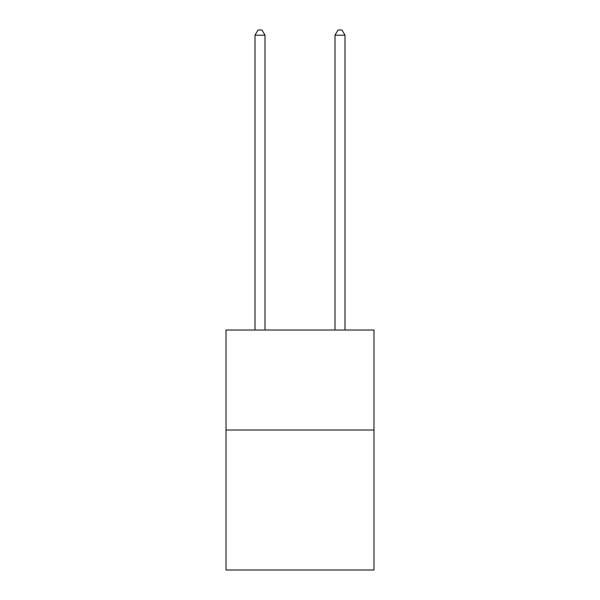 <?xml version="1.0" encoding="UTF-8"?>
<svg xmlns="http://www.w3.org/2000/svg" width="600" height="600" viewBox="0 0 600 600"><rect width="100%" height="100%" fill="white"/><g stroke="black" fill="none" stroke-linecap="round" stroke-linejoin="round"><path stroke-width="0.9" d="M373.987 430.02L373.987 570L226.013 570L226.013 330.038L373.987 330.038L373.987 430.02L226.013 430.02M265.005 330.038L265.005 35.197L255.007 35.197L255.007 330.038M255.007 35.197L258.007 30L262.005 30L265.005 35.197M344.993 330.038L344.993 35.197L334.995 35.197L334.995 330.038M334.995 35.197L337.995 30L341.993 30L344.993 35.197"/></g></svg>

